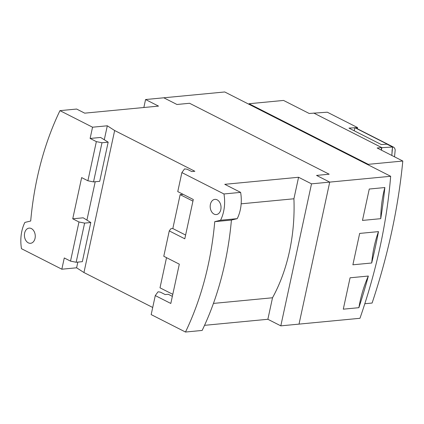<?xml version="1.0" encoding="UTF-8"?>
<svg xmlns="http://www.w3.org/2000/svg" width="424" height="424" viewBox="0 0 424 424"><rect width="100%" height="100%" fill="white"/><g stroke="black" fill="none" stroke-linecap="round" stroke-linejoin="round"><path stroke-width="0.64" d="M267.867 319.277L272.515 297.77A157.543 111.597 -95.5 0 0 293.922 198.777L298.57 177.269L311.513 183.846L329.724 182.108L299.021 324.116L280.81 325.855L267.867 319.277L204.548 325.33M143.847 107.505L145.57 99.529L158.512 106.106L84.715 113.16L76.622 109.047L59.959 110.643A271.042 191.993 -95.5 0 0 30.698 221.015L24.884 222.425A33.883 23.998 84.5 0 0 21.491 248.703L61.84 269.208L64.273 257.956L70.517 261.126L76.145 262.26L82.335 261.672L90.8 222.521L83.215 217.809L72.737 218.805L81.652 177.598L87.89 180.772L96.354 141.621L90.116 138.452L100.589 137.45L108.173 142.167L99.709 181.313L93.519 181.907L101.983 142.756L108.173 142.167M152.709 307.474L83.952 272.537L76.601 267.798L61.84 269.208M83.952 272.537L114.655 130.528L194.849 171.275L191.754 171.572L187.132 169.224L184.541 168.911L181.875 172.584L177.762 191.606L193.291 199.497L184.795 238.802L169.266 230.91L163.781 256.271L179.31 264.163L170.814 303.467L155.285 295.576L151.172 314.597L185.489 332.034A271.042 191.993 -95.5 0 0 214.751 221.657L231.414 220.067A271.042 191.993 -95.5 0 1 202.153 330.444L185.489 332.034M280.81 325.855L311.513 183.846M293.922 198.777L241.155 203.822M272.515 297.77L213.442 303.414M181.875 172.584L223.962 193.969A33.883 23.998 84.5 0 1 220.565 220.247L237.228 218.657L231.414 220.067M237.228 218.657A33.883 23.998 -95.5 0 0 240.625 192.379L224.768 184.323L298.57 177.269M217.152 199.831A7.621 5.401 -95.5 0 0 214.883 199.375A7.621 5.401 -95.5 0 0 210.203 205.879A7.621 5.401 -95.5 0 0 214.067 214.099A7.621 5.401 -95.5 0 0 216.335 214.555A7.621 5.401 -95.5 0 0 221.015 208.057A7.621 5.401 -95.5 0 0 217.152 199.831M220.565 220.247L214.751 221.657M172.791 294.325L160.002 287.827L166.521 257.665M183.152 194.346L180.147 194.632L192.941 201.13M169.266 230.91L170.846 228.737L172.817 228.547L180.147 194.632M172.351 296.344L168.259 294.267L165.164 294.563L160.542 292.216L158.666 291.834L157.951 291.903L155.285 295.576M240.625 192.379L223.962 193.969M59.959 110.643L92.549 127.2L107.309 125.79L114.655 130.528M390.668 176.283L224.731 91.966L163.786 97.79L176.956 104.484L189.576 103.276L329.167 174.206L316.553 175.414L329.724 182.108L390.668 176.283A428.383 275.812 116.9 0 1 359.965 318.291L299.021 324.116L329.724 182.108L316.553 175.414L329.167 174.206L189.576 103.276L176.956 104.484L163.786 97.79L145.57 99.529M76.601 267.798L77.836 262.101M86.915 220.109L95.209 181.742M104.288 139.75L107.309 125.79M92.549 127.2L90.116 138.452M70.517 261.126L78.981 221.98L72.737 218.805M31.381 228.578A7.621 5.401 -95.5 0 0 29.113 228.123A7.621 5.401 -95.5 0 0 24.433 234.62A7.621 5.401 -95.5 0 0 28.297 242.841A7.621 5.401 -95.5 0 0 30.565 243.297A7.621 5.401 -95.5 0 0 35.25 236.799A7.621 5.401 -95.5 0 0 31.381 228.578M96.354 141.621L101.983 142.756M76.145 262.26L84.609 223.114L90.8 222.521M78.981 221.98L84.609 223.114M87.89 180.772L93.519 181.907M172.817 228.547L185.606 235.05M371.694 263.002L352.879 264.799L359.663 233.417L378.478 231.621C374.986 241.267 372.723 251.729 371.694 263.002A421.61 271.45 116.9 0 0 378.478 231.621M358.879 307.686L343.286 309.175L350.07 277.794L368.334 276.05C363.951 285.813 360.798 296.36 358.879 307.686A421.61 271.45 116.9 0 0 368.334 276.05M380.736 218.673L362.478 220.422L369.262 189.035L384.849 187.546C382.257 197.096 380.89 207.474 380.736 218.673A421.61 271.45 116.9 0 0 384.849 187.546M368.17 164.846L368.281 164.332L402.8 161.03A475.267 305.996 -63.1 0 1 372.097 303.043L364.82 303.738M248.915 104.251L249.026 103.737L283.545 100.435L309.197 113.473L327.301 112.201L357.575 127.587A432.655 278.557 -63.1 0 1 357.469 128.811M368.281 164.332L249.026 103.737M402.8 161.03L377.148 147.997L381.669 147.563L381.139 150.027M381.669 147.563L313.723 113.038M381.367 150.144L381.902 147.674L392.539 147.022A318.101 204.808 116.9 0 1 391.797 155.444A58.841 37.884 -63.1 0 0 392.099 150.123L392.783 146.953L354.877 127.693L354.215 130.778M313.723 113.033L381.902 147.674M392.539 147.022L386.99 144.202L381.319 144.552L348.963 128.112L354.867 127.751M355.317 127.725L357.575 127.587M394.521 156.827A432.655 278.557 116.9 0 0 395.184 149.99A6.779 4.362 116.9 0 0 393.361 147.048L355.455 127.788A6.779 4.362 116.9 0 0 355.174 127.666L354.877 127.693M393.361 147.048A6.779 4.362 116.9 0 0 393.08 146.927L392.783 146.953M355.174 127.666L393.08 146.927"/></g></svg>
